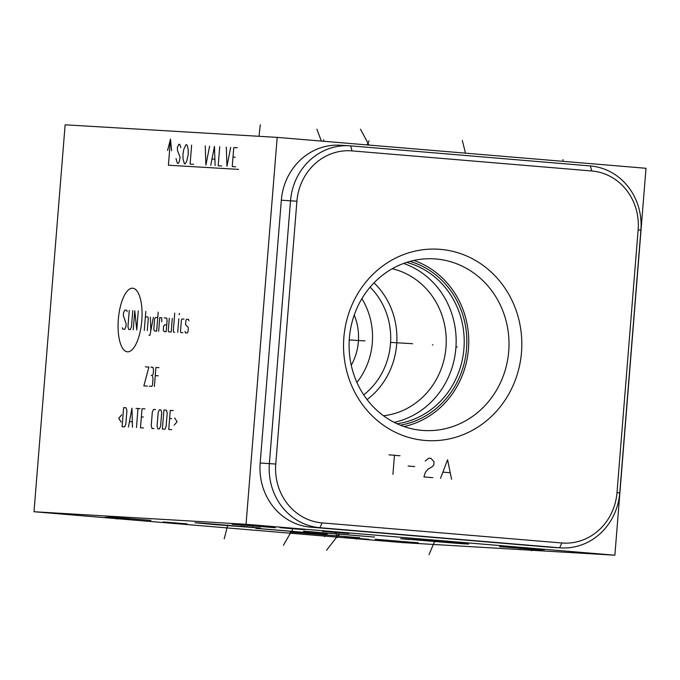 <?xml version="1.0" encoding="UTF-8"?>
<svg xmlns="http://www.w3.org/2000/svg" width="680" height="680" viewBox="0 0 680 680"><rect width="100%" height="100%" fill="white"/><g stroke="black" fill="none" stroke-linecap="round" stroke-linejoin="round"><path stroke-width="1.02" d="M591.779 170.977A54.774 50.923 -86.6 0 1 638.137 229.823L616.998 492.635A54.774 50.923 -86.6 0 1 561.85 542.98L322.116 522.894A54.774 50.923 -86.6 0 1 275.757 464.049L296.905 201.229A54.774 50.923 -86.6 0 1 352.045 150.892L591.779 170.977L590.367 165.945A59.712 55.514 -86.6 0 1 640.9 230.095L619.752 492.915A59.712 55.514 -86.6 0 1 560.898 547.885A59.712 55.514 -86.6 0 1 559.64 547.791L319.906 527.706A59.712 55.514 -86.6 0 1 269.374 463.556L290.513 200.744A59.712 55.514 -86.6 0 1 349.367 145.775A59.712 55.514 -86.6 0 1 350.625 145.86L590.367 165.945M343.868 337.458A95.854 89.122 -86.6 0 1 440.368 249.364A95.854 89.122 -86.6 0 1 521.492 352.342A95.854 89.122 -86.6 0 1 424.991 440.444A95.854 89.122 -86.6 0 1 343.868 337.458M349.384 338.011A85.978 79.942 -86.6 0 1 434.137 258.859A85.978 79.942 -86.6 0 1 508.716 351.365A85.978 79.942 93.4 0 1 423.963 430.517A85.978 79.942 93.4 0 1 349.384 338.011M404.005 426.547A85.978 79.942 93.4 0 0 468.46 348.976A85.978 79.942 -86.6 0 0 413.848 260.44M410.014 261.375A83.912 78.022 -86.6 0 1 466.548 348.815A83.912 78.022 93.4 0 1 400.308 425.161M406.615 262.395A82.237 76.466 -86.6 0 1 463.93 348.619A82.237 76.466 93.4 0 1 397.052 423.75M394.162 422.348A82.237 76.466 93.4 0 0 455.872 348.143A82.237 76.466 -86.6 0 0 403.58 263.44M392.224 268.727A74.596 69.36 -86.6 0 1 445.978 347.387A74.596 69.36 93.4 0 1 383.512 415.76M367.081 399.576A74.596 69.36 93.4 0 0 396.652 344.462A74.596 69.36 -86.6 0 0 373.991 282.854M240.762 526.133L257.601 527.867L214.548 524.577L197.71 522.843L260.346 527.969M614.873 555.203L246.041 524.297L34 511.734L65.127 124.814L277.176 137.377L646 168.283L614.873 555.203L402.824 542.631L34 511.734M348.194 533.486L323.195 531.386L349.001 533.511M322.388 531.361L323.195 531.386M520.31 547.723L543.677 549.687L519.452 547.689M544.544 549.712L543.677 549.687M409.232 539.52C397.256 538.424 398.216 538.365 412.114 539.351L460.054 543.192C472.022 544.281 471.062 544.34 457.173 543.362L400.681 538.645M460.054 543.192L468.605 544.06M305.277 531.275L372.81 536.937L303.535 531.216M374.552 536.996L372.81 536.937M214.548 524.577L194.964 522.75M257.865 528.471L325.082 534.106L255.825 528.394M327.123 534.183L325.082 534.106M294.227 528.879C277.245 527.467 276.029 527.298 290.581 528.377C307.564 529.796 308.779 529.958 294.227 528.879L304.793 529.626M280.024 527.629L290.581 528.377M499.511 546.61L542.538 550.137L499.511 546.61M232.186 524.212L275.213 527.74L232.186 524.212M375.232 539.248L418.26 542.776L375.232 539.248M107.907 516.851L150.934 520.379L107.907 516.851M292.519 532.134L357.229 537.557L290.079 532.049M359.677 537.65L357.229 537.557M105.366 517.267L129.251 519.222L105.366 517.267M163.225 521.934L187.111 523.898L163.225 521.934M344.955 537.336L368.841 539.299L344.955 537.336M246.041 524.297L277.176 137.377M560.898 547.885L551.71 547.332A59.712 55.514 -86.6 0 1 550.452 547.247L310.718 527.162A59.712 55.514 -86.6 0 1 260.185 463.012L281.333 200.201A59.712 55.514 -86.6 0 1 340.187 145.231L349.367 145.775M351.262 365.313A54.774 50.923 93.4 0 0 358.36 341.743A54.774 50.923 -86.6 0 0 354.246 315.019M356.915 382.449A69.819 64.915 93.4 0 0 372.3 342.907A69.819 64.915 -86.6 0 0 361.887 298.664M363.724 394.859A69.819 64.915 93.4 0 0 390.473 343.986A69.819 64.915 -86.6 0 0 370.107 287.147M432.981 344.921L432.378 344.879M412.582 343.706L390.643 342.405M365.015 340.892L349.248 339.957M457.325 346.962L456.722 346.919M388.934 454.835L399.993 455.762M394.459 455.294L392.929 474.342M408.085 466.021L414.724 466.582M432.76 477.683L423.912 476.935L425.399 472.269L427.873 469.285L432.548 466.48L433.789 464.984L434.044 461.805L430.975 458.354L428.765 458.175L425.187 461.065M451.571 479.256L447.576 459.748L440.512 478.329M443.233 472.166L449.871 472.719M369.061 140.837L367.064 144.908M323.74 139.782L323.587 141.261M462.332 140.488L465.46 153.153M360.434 129.191L369.027 145.069M260.287 124.797L259.021 136.297M316.854 129.157L321.359 141.083M562.946 159.605L563.091 161.33M118.337 319.32A31.909 11.747 -85.2 0 0 127.5 351.815A31.909 11.747 -85.2 0 0 141.788 320.705A31.909 11.747 -85.2 0 0 132.617 288.209A31.909 11.747 -85.2 0 0 118.337 319.32M127.151 311.635L126.752 310.25L124.746 310.131L123.531 312.791L123.309 315.512L126.166 323.884L125.944 326.604L124.72 329.264L122.715 329.146L122.323 327.751M132.77 310.607L131.461 326.927L130.237 329.587L128.732 329.502L127.95 326.723L129.26 310.394M133.246 329.766L134.776 310.726L136.756 329.978L138.286 310.93M144.279 330.421L145.817 311.38M147.288 330.599L148.274 318.359L147.883 316.965L145.375 316.82M148.929 335.257L149.931 335.317L153.399 317.297M150.391 317.118L150.798 330.811M157.743 317.551L155.737 317.433L154.632 318.733L153.756 329.613L154.649 331.032L156.655 331.151L158.185 312.111M161.763 321.887L161.755 317.789L159.749 317.671L158.661 331.271M164.262 317.942L166.77 318.087L167.059 320.841L166.183 331.721L164.178 331.602L163.285 330.183L163.608 326.102L164.721 324.802L166.727 324.921M169.278 318.231L168.3 330.48L168.691 331.865L171.198 332.019L172.286 318.41M174.734 313.089L173.315 330.777L173.706 332.163L174.709 332.223M177.718 332.401L178.815 318.801M179.137 314.721L179.418 313.37L179.137 314.721M183.991 319.107L181.985 318.988L181.373 320.322L180.498 331.202L180.888 332.588L182.894 332.707M185.011 331.466L185.402 332.86L187.408 332.979L188.02 331.644L188.351 327.565L185.564 324.666L185.886 320.586L186.498 319.26L188.505 319.379L188.895 320.764M145.384 366.843L148.894 367.055L143.845 385.892L147.364 386.096M149.37 386.214L151.878 386.368L152.481 385.033L153.034 378.233L152.252 375.453L151.249 375.394M152.252 375.453L153.195 374.144L153.519 370.065L152.906 367.293L150.9 367.175M158.924 367.65L155.916 367.472L154.385 386.512M158.27 375.81L155.261 375.632M121.703 414.825L118.736 418.293L121.117 422.084M122.085 426.7L124.593 426.844L125.817 424.184L126.913 410.584L126.131 407.804L123.624 407.651L122.085 426.7M132.456 427.312L131.98 408.144L128.444 427.074M129.548 421.668L132.226 421.829M136.468 427.55L137.998 408.501M135.992 408.382L140.004 408.62M145.019 408.918L142.01 408.74L140.48 427.788L143.488 427.966M143.361 417.027L141.355 416.908M155.55 409.547L153.544 409.428L152.32 412.089L151.232 425.688L152.014 428.468L154.02 428.587M157.08 426.037L157.862 428.817L159.367 428.91L160.59 426.241L161.687 412.641L160.905 409.861L159.4 409.776L158.177 412.437L157.08 426.037M162.375 429.089L164.883 429.233L166.107 426.572L167.203 412.973L166.421 410.184L163.914 410.04L162.375 429.089M173.272 410.592L170.263 410.414L168.733 429.462L171.743 429.641M171.615 418.701L169.609 418.582M174.114 425.221L177.081 421.753L174.692 417.971M238.621 169.38L168.41 165.214L170.519 139.026L167.594 150.476M171.572 150.714L170.519 139.026M180.846 147.611L179.783 144.364L178.908 144.313L177.335 147.407L177.522 150.603L180.081 157.139L179.256 161.874L178.254 163.404L177.378 163.353L176.001 158.491M186.847 160.726L185.274 163.82L184.399 163.769L183.022 158.907L182.971 154.122L183.787 149.387L185.929 144.73L186.804 144.781L187.561 146.421L188.181 149.643L188.232 154.428L186.847 160.726M191.632 145.061L190.102 164.109L193.613 164.314M205.241 145.869L205.895 165.044L209.627 146.132M210.724 165.333L214.455 146.421L215.118 165.589M212.118 159.035L214.752 159.188M219.716 146.727L218.186 165.775L221.697 165.98M226.304 147.118L226.967 166.294L230.69 147.381M237.269 147.772L233.758 147.56L232.228 166.608L235.739 166.812M232.994 157.08L235.186 157.216M335.707 532.329L335.631 533.273M337.212 537.429L335.665 532.329M531.471 550.825L531.93 549.542M434.664 541.067L434.571 542.198M429.003 554.642L434.758 541.076M339.065 533.851L338.971 534.956M326.561 550.248L339.226 533.868M227.681 525.062L227.588 526.21M224.222 538.832L227.732 525.071M291.499 531.012L291.405 532.142M283.373 545.335L291.626 531.029M292.298 530.57L292.341 529.482M520.251 548.156L520.166 549.202M252.926 525.759L252.841 526.804M395.973 540.795L395.887 541.841M128.647 518.398L128.562 519.435M324.64 536.664L324.81 535.704M116.883 518.126L116.807 519.087M174.743 522.792L174.667 523.753M356.473 538.194L356.397 539.155M638.137 229.823L640.9 230.095M352.045 150.892L350.625 145.86M296.905 201.229L281.333 200.201M275.757 464.049L260.185 463.012M322.116 522.894L319.906 527.706L310.718 527.162M561.85 542.98L559.64 547.791L550.452 547.247M616.998 492.635L619.752 492.915"/></g></svg>
